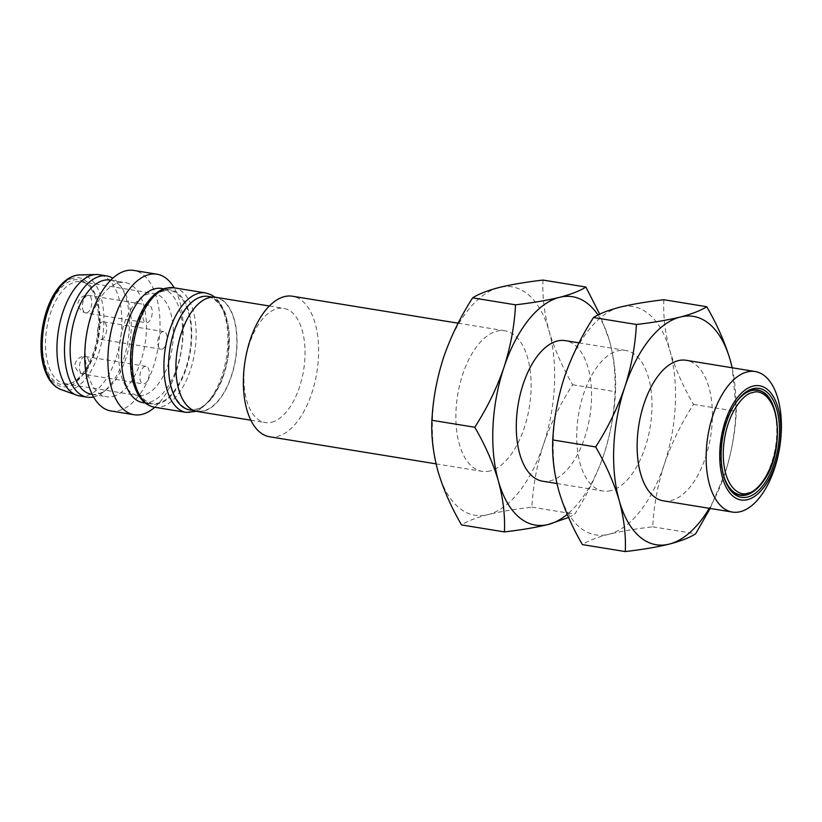 <?xml version="1.0" encoding="UTF-8"?>
<svg xmlns="http://www.w3.org/2000/svg" width="822" height="822" viewBox="0 0 822 822"><rect width="100%" height="100%" fill="white"/><g stroke="black" fill="none" stroke-linecap="round" stroke-linejoin="round"><path stroke-width="0.62" stroke-dasharray="4.11 3.08" d="M490.087 470.944A71.195 36.343 -80.8 0 1 482.062 471.345A71.195 36.343 -80.8 0 1 457.628 395.238A71.195 36.343 -80.8 0 1 504.934 330.804A71.195 36.343 -80.8 0 1 530.406 399.245A71.195 36.343 -80.8 0 1 490.087 470.944M269.565 436.77A71.195 36.343 99.2 0 0 277.579 436.379A71.195 36.343 99.2 0 0 317.898 364.67A71.195 36.343 99.2 0 0 292.427 296.228M543.003 280.066C542.232 296.218 544.246 313.182 549.045 330.968C554.336 348.836 562.197 366.756 572.626 384.727C560.388 403.777 550.678 423.7 543.486 444.517A115.697 59.061 99.2 0 0 549.045 330.968A115.697 59.061 99.2 0 0 499.057 287.525A115.697 59.061 99.2 0 0 443.51 357.632A115.697 59.061 99.2 0 0 437.951 471.181A115.697 59.061 99.2 0 0 487.949 514.623A115.697 59.061 99.2 0 0 543.486 444.517C536.797 465.406 532.933 486.285 531.896 507.153C514.829 509.147 500.177 511.633 487.949 514.623C476.215 517.685 467.41 521.127 461.543 524.939M271.681 422.21A57.848 29.53 99.2 0 0 304.438 363.951A57.848 29.53 99.2 0 0 283.744 308.342A57.848 29.53 99.2 0 0 245.316 360.694A57.848 29.53 99.2 0 0 265.167 422.539A57.848 29.53 99.2 0 0 271.681 422.21M197.188 411.473A57.848 29.53 99.2 0 0 203.702 411.154A57.848 29.53 99.2 0 0 236.459 352.895A57.848 29.53 99.2 0 0 215.765 297.287M572.626 384.727L615.514 391.704C616.274 375.551 614.26 358.587 609.472 340.801L599.69 314.168M531.896 507.153L574.784 514.13C587.011 495.091 596.731 475.157 603.913 454.35C610.602 433.451 614.466 412.572 615.514 391.704M568.588 517.48L574.784 514.13M203.722 410.805A57.489 29.345 -80.8 0 1 197.249 411.123A57.489 29.345 -80.8 0 1 177.511 349.669A57.489 29.345 -80.8 0 1 215.713 297.636A57.489 29.345 -80.8 0 1 236.274 352.905A57.489 29.345 -80.8 0 1 203.722 410.805M598.005 314.99A115.697 59.061 -80.8 0 1 609.472 340.801A115.697 59.061 -80.8 0 1 603.913 454.35A115.697 59.061 -80.8 0 1 567.221 514.346M189.697 409.89A57.489 29.345 99.2 0 0 196.17 409.572A57.489 29.345 99.2 0 0 228.722 351.672A57.489 29.345 99.2 0 0 208.161 296.403M542.489 481.178A71.195 36.343 99.2 0 0 550.504 480.778A71.195 36.343 99.2 0 0 590.823 409.079A71.195 36.343 99.2 0 0 565.361 340.637M201.657 297.256C210.545 292.786 230.54 304.304 228.917 345.569C226.492 387.049 204.853 409.079 196.191 409.048C187.303 413.517 167.318 401.999 168.931 360.724C171.366 319.255 192.995 297.225 201.657 297.256M610.931 490.611A71.195 36.343 -80.8 0 1 602.916 491.011A71.195 36.343 -80.8 0 1 578.483 414.905A71.195 36.343 -80.8 0 1 625.778 350.47A71.195 36.343 -80.8 0 1 651.25 418.912A71.195 36.343 -80.8 0 1 610.931 490.611M663.847 299.732C663.087 315.884 665.101 332.848 669.889 350.634C675.191 368.492 683.051 386.412 693.48 404.383C681.243 423.433 671.523 443.366 664.34 464.173A115.697 59.061 99.2 0 0 669.889 350.634A115.697 59.061 99.2 0 0 619.901 307.192A115.697 59.061 99.2 0 0 564.365 377.298A115.697 59.061 99.2 0 0 558.806 490.847A115.697 59.061 99.2 0 0 608.794 534.279A115.697 59.061 99.2 0 0 664.34 464.173C657.651 485.072 653.788 505.951 652.74 526.82C635.683 528.803 621.031 531.3 608.794 534.279C597.06 537.352 588.264 540.794 582.387 544.596M163.897 291.111C155.235 291.08 133.596 313.11 131.16 354.59C129.547 395.855 149.542 407.373 158.43 402.903C167.092 402.934 188.721 380.905 191.156 339.424C192.769 298.16 172.774 286.642 163.897 291.111M693.48 404.383L736.358 411.36L732.207 367.783M710.136 508.448L724.768 474.006C731.457 453.117 735.32 432.228 736.358 411.36M652.74 526.82L695.628 533.797M158.379 403.777A57.848 29.53 -80.8 0 1 151.875 404.105A57.848 29.53 -80.8 0 1 132.013 342.26A57.848 29.53 -80.8 0 1 170.452 289.909A57.848 29.53 -80.8 0 1 191.146 345.517A57.848 29.53 -80.8 0 1 158.379 403.777M732.155 367.773A115.697 59.061 -80.8 0 1 724.768 474.006A115.697 59.061 -80.8 0 1 709.294 508.315M142.802 402.626A57.848 29.53 99.2 0 0 149.316 402.307A57.848 29.53 99.2 0 0 182.083 344.048A57.848 29.53 99.2 0 0 161.389 288.44M663.344 500.834A71.195 36.343 99.2 0 0 671.358 500.444A71.195 36.343 99.2 0 0 711.677 428.735A71.195 36.343 99.2 0 0 686.206 360.293M154.731 407.27A71.195 36.343 99.2 0 0 174.172 287.813M110.949 410.969A71.195 36.343 99.2 0 0 118.964 410.568A71.195 36.343 99.2 0 0 159.283 338.87A71.195 36.343 99.2 0 0 133.811 270.428M113.066 396.41A57.848 29.53 99.2 0 0 145.823 338.15A57.848 29.53 99.2 0 0 125.129 282.542A57.848 29.53 99.2 0 0 86.69 334.893A57.848 29.53 99.2 0 0 106.552 396.728A57.848 29.53 99.2 0 0 113.066 396.41M91.448 394.272A57.848 29.53 99.2 0 0 97.962 393.944A57.848 29.53 99.2 0 0 106.418 389.659A57.848 29.53 99.2 0 0 129.876 341.921A57.848 29.53 99.2 0 0 122.766 289.2A57.848 29.53 99.2 0 0 110.025 280.076M753.517 491.453A53.399 27.26 99.2 0 0 775.701 446.983A53.399 27.26 99.2 0 0 768.755 397.786M740.324 396.985A53.399 27.26 99.2 0 0 739.728 397.601A53.399 27.26 99.2 0 0 725.929 482.422A53.399 27.26 99.2 0 0 726.299 483.192M93.533 396.944A61.403 31.349 99.2 0 0 94.016 396.831A61.403 31.349 99.2 0 0 102.997 392.279A61.403 31.349 99.2 0 0 127.903 341.592A61.403 31.349 99.2 0 0 120.351 285.635A61.403 31.349 99.2 0 0 112.85 278.206M735.156 403.684A52.947 27.034 99.2 0 0 723.524 475.198M740.242 494.865A52.947 27.034 99.2 0 0 775.465 447.014A52.947 27.034 99.2 0 0 757.309 390.347M79.549 395.937A61.403 31.349 99.2 0 0 86.454 395.598A61.403 31.349 99.2 0 0 121.235 333.753A61.403 31.349 99.2 0 0 99.267 274.723M73.076 280.086A53.163 27.136 -80.8 0 1 87.718 284.463A53.163 27.136 -80.8 0 1 97.304 336.619A53.163 27.136 -80.8 0 1 71.678 383.042A53.163 27.136 -80.8 0 1 42.415 342.764A53.163 27.136 -80.8 0 1 73.076 280.086M75.264 281.967A51.622 26.345 -80.8 0 1 81.08 281.679A51.622 26.345 -80.8 0 1 89.485 286.22A51.622 26.345 -80.8 0 1 98.794 336.856A51.622 26.345 -80.8 0 1 73.918 381.942A51.622 26.345 -80.8 0 1 70.312 383.288A51.622 26.345 -80.8 0 1 64.496 383.576A51.622 26.345 -80.8 0 1 46.032 333.958A51.622 26.345 -80.8 0 1 75.264 281.967M143.573 395.207A51.622 26.345 -80.8 0 1 137.767 395.495A51.622 26.345 -80.8 0 1 120.043 340.318A51.622 26.345 -80.8 0 1 154.341 293.598A51.622 26.345 -80.8 0 1 172.805 343.226A51.622 26.345 -80.8 0 1 143.573 395.207M147.117 322.717A8.898 4.542 99.2 0 0 152.162 313.747A8.898 4.542 99.2 0 0 148.977 305.198A8.898 4.542 99.2 0 0 143.069 313.244A8.898 4.542 99.2 0 0 146.121 322.758A8.898 4.542 99.2 0 0 147.117 322.717M144.127 383.853A8.898 4.542 99.2 0 0 149.172 374.894A8.898 4.542 99.2 0 0 145.987 366.335A8.898 4.542 99.2 0 0 140.079 374.39A8.898 4.542 99.2 0 0 143.131 383.905A8.898 4.542 99.2 0 0 144.127 383.853M162.026 349.134A8.898 4.542 99.2 0 0 167.072 340.174A8.898 4.542 99.2 0 0 163.886 331.615A8.898 4.542 99.2 0 0 157.978 339.671A8.898 4.542 99.2 0 0 161.03 349.186A8.898 4.542 99.2 0 0 162.026 349.134M101.609 339.311A8.898 4.542 99.2 0 0 106.644 330.341A8.898 4.542 99.2 0 0 103.459 321.792A8.898 4.542 99.2 0 0 97.551 329.838A8.898 4.542 99.2 0 0 100.603 339.352A8.898 4.542 99.2 0 0 101.609 339.311M186.121 412.377A60.52 30.897 99.2 0 0 192.995 412.048A60.52 30.897 99.2 0 0 227.273 351.107A60.52 30.897 99.2 0 0 205.634 292.93M154.464 407.229A60.52 30.897 99.2 0 0 161.276 406.89A60.52 30.897 99.2 0 0 195.544 345.939A60.52 30.897 99.2 0 0 173.894 287.762M60.951 389.525A58.321 29.777 99.2 0 0 70.271 389.916A58.321 29.777 99.2 0 0 103.551 328.43A58.321 29.777 99.2 0 0 79.6 274.908M73.148 278.463C64.815 278.442 43.998 299.64 41.655 339.558C40.103 379.271 59.338 390.347 67.887 386.052C76.23 386.083 97.047 364.876 99.39 324.967C100.942 285.244 81.707 274.168 73.148 278.463M86.7 312.884A8.898 4.542 99.2 0 0 91.735 303.914A8.898 4.542 99.2 0 0 88.55 295.365A8.898 4.542 99.2 0 0 87.553 295.417A8.898 4.542 99.2 0 0 82.508 304.376A8.898 4.542 99.2 0 0 85.694 312.935A8.898 4.542 99.2 0 0 86.7 312.884M83.71 374.02A8.898 4.542 99.2 0 0 88.745 365.06A8.898 4.542 99.2 0 0 85.56 356.501A8.898 4.542 99.2 0 0 84.563 356.553A8.898 4.542 99.2 0 0 79.518 365.513A8.898 4.542 99.2 0 0 82.703 374.072A8.898 4.542 99.2 0 0 83.71 374.02M436.071 463.865L482.062 471.345M458.142 323.19L504.934 330.804M250.792 420.196L265.167 422.539M269.38 306L283.744 308.342M194.023 410.599L197.249 411.123M212.487 297.112L215.713 297.636M556.915 483.521L602.916 491.011M578.996 342.856L625.778 350.47M196.314 411.308L199.9 409.644L211.87 398.793L221.776 380.935L227.951 358.875L229.174 330.989L225.649 313.891L220.358 303.154L214.881 297.163M145.247 403.027L151.875 404.105M163.825 288.83L170.452 289.909M92.177 394.385L106.552 396.728M110.754 280.199L125.129 282.542M725.929 482.422L726.669 483.994M739.728 397.601L740.93 396.348M122.766 289.2L120.351 285.635M106.418 389.659L102.997 392.279M89.485 286.22L87.718 284.463M73.918 381.942L71.678 383.042M64.496 383.576L137.767 395.495M81.08 281.679L154.341 293.598M148.977 305.198L88.55 295.365C88.108 294.687 80.741 295.293 78.748 301.15C76.949 303.77 78.162 307.284 82.364 311.672L85.694 312.935L146.121 322.758M145.987 366.335L85.56 356.501C85.118 355.834 77.751 356.44 75.758 362.286C73.959 364.917 75.172 368.42 79.374 372.808L82.703 374.072L143.131 383.905M100.603 339.352L161.03 349.186M103.459 321.792L163.886 331.615"/><path stroke-width="1.23" d="M458.142 323.19L292.427 296.228A71.195 36.343 99.2 0 0 245.131 360.663A71.195 36.343 99.2 0 0 269.565 436.77L436.071 463.865M499.057 287.525C511.284 284.546 525.936 282.059 543.003 280.066L585.881 287.042C580.013 290.854 571.208 294.297 559.474 297.358C547.247 300.349 532.594 302.835 515.528 304.818L472.65 297.841C478.517 294.04 487.323 290.598 499.057 287.525M431.91 420.278L474.797 427.255C485.227 445.226 493.087 463.146 498.379 481.014C503.177 498.8 505.191 515.764 504.42 531.916L461.543 524.939C451.114 506.969 443.253 489.049 437.951 471.181C433.163 453.395 431.149 436.431 431.91 420.278C432.958 399.41 436.821 378.531 443.51 357.632C450.692 336.825 460.412 316.891 472.65 297.841M269.38 306L215.765 297.287A57.848 29.53 99.2 0 0 177.336 349.638A57.848 29.53 99.2 0 0 197.188 411.473L250.792 420.196M599.69 314.168L585.881 287.042M504.42 531.916C521.487 529.923 536.139 527.436 548.366 524.446L568.588 517.48M515.528 304.818C514.49 325.697 510.626 346.576 503.937 367.465C496.745 388.282 487.035 408.205 474.797 427.255M567.221 514.346A115.697 59.061 -80.8 0 1 548.366 524.446A115.697 59.061 -80.8 0 1 498.379 481.014A115.697 59.061 -80.8 0 1 503.937 367.465A115.697 59.061 -80.8 0 1 559.474 297.358A115.697 59.061 -80.8 0 1 598.005 314.99M212.487 297.112L208.161 296.403A57.489 29.345 99.2 0 0 169.959 348.436A57.489 29.345 99.2 0 0 189.697 409.89L194.023 410.599M578.996 342.856L565.361 340.637A71.195 36.343 99.2 0 0 518.055 405.071A71.195 36.343 99.2 0 0 542.489 481.178L556.915 483.521M619.901 307.192C632.139 304.202 646.78 301.715 663.847 299.732L706.735 306.709C700.868 310.511 692.062 313.953 680.328 317.025C668.101 320.005 653.449 322.501 636.382 324.485L593.494 317.508C599.372 313.696 608.167 310.264 619.901 307.192M552.764 439.945L595.652 446.921C606.081 464.892 613.942 482.812 619.233 500.67C624.032 518.456 626.045 535.42 625.275 551.572L582.387 544.596C571.968 526.625 564.098 508.705 558.806 490.847C554.007 473.061 551.994 456.087 552.764 439.945C553.812 419.076 557.676 398.187 564.365 377.298C571.547 356.481 581.257 336.558 593.494 317.508M732.207 367.783L730.316 360.457C725.025 342.599 717.164 324.68 706.735 306.709M625.275 551.572C642.342 549.589 656.994 547.103 669.221 544.113C680.955 541.04 689.761 537.609 695.628 533.797L710.136 508.448M636.382 324.485C635.334 345.353 631.471 366.232 624.782 387.131C617.599 407.938 607.89 427.872 595.652 446.921M709.294 508.315A115.697 59.061 -80.8 0 1 669.221 544.113A115.697 59.061 -80.8 0 1 619.233 500.67A115.697 59.061 -80.8 0 1 624.782 387.131A115.697 59.061 -80.8 0 1 680.328 317.025A115.697 59.061 -80.8 0 1 730.316 360.457A115.697 59.061 -80.8 0 1 732.155 367.773M163.825 288.83L161.389 288.44A57.848 29.53 99.2 0 0 154.875 288.758A57.848 29.53 99.2 0 0 122.108 347.018A57.848 29.53 99.2 0 0 142.802 402.626L145.247 403.027M755.202 371.523L686.206 360.293A71.195 36.343 99.2 0 0 638.899 424.727A71.195 36.343 99.2 0 0 663.344 500.834L732.33 512.065A71.195 36.343 -80.8 0 1 706.869 443.623A71.195 36.343 -80.8 0 1 747.188 371.914A71.195 36.343 -80.8 0 1 755.202 371.523A71.195 36.343 -80.8 0 1 780.664 439.965A71.195 36.343 -80.8 0 1 740.345 511.664A71.195 36.343 -80.8 0 1 732.33 512.065M174.172 287.813A71.195 36.343 99.2 0 0 156.992 274.199A71.195 36.343 99.2 0 0 148.977 274.589A71.195 36.343 99.2 0 0 108.648 346.298A71.195 36.343 99.2 0 0 134.12 414.74A71.195 36.343 99.2 0 0 142.134 414.339A71.195 36.343 99.2 0 0 154.731 407.27M156.992 274.199L133.811 270.428A71.195 36.343 99.2 0 0 86.505 334.862A71.195 36.343 99.2 0 0 110.949 410.969L134.12 414.74M753.086 386.083A57.848 29.53 -80.8 0 1 775.3 464.574A57.848 29.53 -80.8 0 1 722.538 477.911A57.848 29.53 -80.8 0 1 753.086 386.083M747.66 497.012A55.177 28.164 99.2 0 0 779.287 424.44A55.177 28.164 99.2 0 0 740.93 396.348A55.177 28.164 99.2 0 0 726.669 483.994A55.177 28.164 99.2 0 0 747.66 497.012M110.754 280.199L110.025 280.076A57.848 29.53 99.2 0 0 103.51 280.405A57.848 29.53 99.2 0 0 70.754 338.664A57.848 29.53 99.2 0 0 91.448 394.272L92.177 394.385M726.299 483.192A53.399 27.26 99.2 0 0 746.232 495.019A53.399 27.26 99.2 0 0 753.517 491.453M768.755 397.786A53.399 27.26 99.2 0 0 740.324 396.985M112.85 278.206A61.403 31.349 99.2 0 0 106.819 275.956A61.403 31.349 99.2 0 0 99.914 276.295A61.403 31.349 99.2 0 0 65.133 338.14A61.403 31.349 99.2 0 0 87.101 397.17A61.403 31.349 99.2 0 0 93.533 396.944M740.293 494.875C748.904 496.015 757.011 490.878 764.614 479.483C784.846 450.435 780.099 391.467 757.298 390.347A52.947 27.034 99.2 0 0 751.339 390.645A52.947 27.034 99.2 0 0 735.156 403.684M723.524 475.198A52.947 27.034 99.2 0 0 740.242 494.865M106.819 275.956L99.267 274.723A61.403 31.349 99.2 0 0 96.287 274.517A61.403 31.349 99.2 0 0 58.465 330.3A61.403 31.349 99.2 0 0 76.651 395.187A61.403 31.349 99.2 0 0 79.549 395.937L87.101 397.17M205.634 292.93A60.52 30.897 99.2 0 0 198.811 293.269A60.52 30.897 99.2 0 0 164.544 354.148A60.52 30.897 99.2 0 0 186.121 412.377M154.464 407.229C145.402 405.431 138.723 398.413 134.407 386.176C125.55 362.009 132.393 320.857 148.402 301.119C153.806 294.163 159.684 289.837 166.044 288.142L173.894 287.762A60.52 30.897 99.2 0 0 167.082 288.101A60.52 30.897 99.2 0 0 132.815 349.052A60.52 30.897 99.2 0 0 154.464 407.229L186.183 412.387L196.314 411.308M752.767 392.639C760.74 388.621 778.711 398.968 777.252 436.05C775.074 473.308 755.634 493.108 747.856 493.077C739.872 497.084 721.911 486.747 723.36 449.665C725.538 412.397 744.979 392.608 752.767 392.639M60.951 389.525C53.317 386.576 47.738 379.497 44.203 368.287C36.846 346.134 42.508 309.298 57.006 289.714C62.564 282.018 68.658 277.281 75.305 275.504L79.6 274.908A58.321 29.777 99.2 0 0 75.86 275.432A58.321 29.777 99.2 0 0 43.155 331.42A58.321 29.777 99.2 0 0 60.951 389.525L76.651 395.187M214.881 297.163L211.182 294.759L205.623 292.93L173.894 287.762M79.6 274.908L96.287 274.517"/></g></svg>
